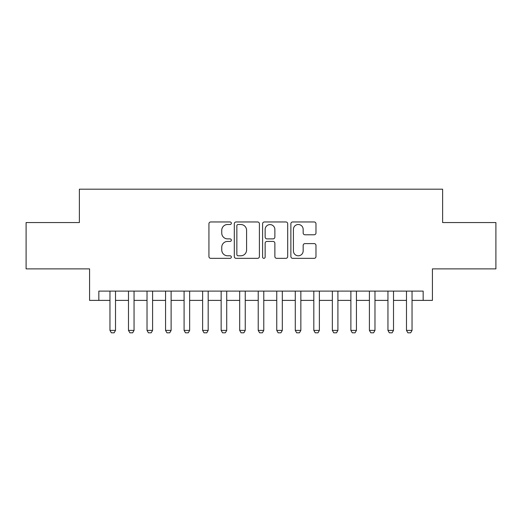 <?xml version="1.0" encoding="UTF-8"?>
<svg xmlns="http://www.w3.org/2000/svg" width="522" height="522" viewBox="0 0 522 522"><rect width="100%" height="100%" fill="white"/><g stroke="black" fill="none" stroke-linecap="round" stroke-linejoin="round"><path stroke-width="0.78" d="M231.35 223.233A1.272 1.272 0 0 0 230.078 221.961L210.744 221.961A1.82 1.82 0 0 0 208.93 223.781L208.93 256.524A1.82 1.82 0 0 0 210.744 258.344L230.078 258.344A1.272 1.272 0 0 0 231.35 257.065A1.272 1.272 0 0 0 230.078 255.793L227.572 255.793A5.82 5.82 0 0 1 221.752 249.973L221.752 247.245A5.82 5.82 0 0 1 227.572 241.425L230.078 241.425A1.272 1.272 0 0 0 231.35 240.153A1.272 1.272 0 0 0 230.078 238.88L227.572 238.88A5.82 5.82 0 0 1 221.752 233.053L221.752 230.326A5.82 5.82 0 0 1 227.572 224.506L230.078 224.506A1.272 1.272 0 0 0 231.35 223.233M314.166 234.783A1.82 1.82 0 0 0 315.98 232.969L315.98 223.781A1.82 1.82 0 0 0 314.166 221.961L292.698 221.961A1.82 1.82 0 0 0 290.878 223.781L290.878 256.524A1.82 1.82 0 0 0 292.698 258.344L314.166 258.344A1.82 1.82 0 0 0 315.98 256.524L315.98 245.425A1.82 1.82 0 0 0 314.166 243.604L304.978 243.604A1.82 1.82 0 0 0 303.158 245.425L303.158 250.932A4.868 4.868 0 0 1 298.29 255.793A4.868 4.868 0 0 1 293.423 250.932L293.423 229.373A4.868 4.868 0 0 1 298.29 224.506A4.868 4.868 0 0 1 303.158 229.373L303.158 232.969A1.82 1.82 0 0 0 304.978 234.783L314.166 234.783M98.841 300.385L98.841 291.113L423.159 291.113L423.159 300.385L432.425 300.385L432.425 268.876L495.9 268.876L495.9 222.548L442.617 222.548L442.617 189.186L79.383 189.186L79.383 222.548L26.1 222.548L26.1 268.876L89.575 268.876L89.575 300.385L109.959 300.385M259.408 223.781A1.82 1.82 0 0 0 257.587 221.961L236.127 221.961A1.82 1.82 0 0 0 234.306 223.781L234.306 256.524A1.82 1.82 0 0 0 236.127 258.344L257.587 258.344A1.82 1.82 0 0 0 259.408 256.524L259.408 223.781M264.413 221.961L285.873 221.961A1.82 1.82 0 0 1 287.694 223.781L287.694 256.524A1.82 1.82 0 0 1 285.873 258.344L276.693 258.344A1.82 1.82 0 0 1 274.872 256.524L274.872 243.245A1.82 1.82 0 0 0 273.052 241.425L266.957 241.425A1.82 1.82 0 0 0 265.137 243.245L265.137 257.065A1.272 1.272 0 0 1 263.864 258.344A1.272 1.272 0 0 1 262.592 257.065L262.592 223.781A1.82 1.82 0 0 1 264.413 221.961M115.519 300.385L128.49 300.385M134.05 300.385L147.028 300.385M152.587 300.385L165.559 300.385M171.118 300.385L184.09 300.385M189.649 300.385L202.621 300.385M208.18 300.385L221.152 300.385M226.718 300.385L239.689 300.385M245.249 300.385L258.22 300.385M263.78 300.385L276.751 300.385M282.311 300.385L295.282 300.385M300.848 300.385L313.82 300.385M319.379 300.385L332.351 300.385M337.91 300.385L350.882 300.385M356.441 300.385L369.413 300.385M374.972 300.385L387.95 300.385M393.51 300.385L406.481 300.385M412.041 300.385L423.159 300.385M238.123 224.506A1.272 1.272 0 0 0 236.851 225.778L236.851 254.521A1.272 1.272 0 0 0 238.123 255.793L240.759 255.793A5.82 5.82 0 0 0 246.586 249.973L246.586 230.326A5.82 5.82 0 0 0 240.759 224.506L238.123 224.506M274.872 229.465A4.868 4.868 0 0 0 270.005 224.597A4.868 4.868 0 0 0 265.137 229.465L265.137 237.06A1.82 1.82 0 0 0 266.957 238.88L273.052 238.88A1.82 1.82 0 0 0 274.872 237.06L274.872 229.465M115.519 291.113L115.519 330.406L114.129 332.814L111.349 332.814L109.959 330.406L109.959 291.113M109.959 330.406L115.519 330.406M134.05 291.113L134.05 330.406L132.66 332.814L129.88 332.814L128.49 330.406L128.49 291.113M128.49 330.406L134.05 330.406M152.587 291.113L152.587 330.406L151.197 332.814L148.418 332.814L147.028 330.406L147.028 291.113M147.028 330.406L152.587 330.406M171.118 291.113L171.118 330.406L169.728 332.814L166.949 332.814L165.559 330.406L165.559 291.113M165.559 330.406L171.118 330.406M189.649 291.113L189.649 330.406L188.259 332.814L185.48 332.814L184.09 330.406L184.09 291.113M184.09 330.406L189.649 330.406M208.18 291.113L208.18 330.406L206.79 332.814L204.011 332.814L202.621 330.406L202.621 291.113M202.621 330.406L208.18 330.406M226.718 291.113L226.718 330.406L225.328 332.814L222.548 332.814L221.152 330.406L221.152 291.113M221.152 330.406L226.718 330.406M245.249 291.113L245.249 330.406L243.859 332.814L241.079 332.814L239.689 330.406L239.689 291.113M239.689 330.406L245.249 330.406M263.78 291.113L263.78 330.406L262.39 332.814L259.61 332.814L258.22 330.406L258.22 291.113M258.22 330.406L263.78 330.406M282.311 291.113L282.311 330.406L280.921 332.814L278.141 332.814L276.751 330.406L276.751 291.113M276.751 330.406L282.311 330.406M300.848 291.113L300.848 330.406L299.452 332.814L296.672 332.814L295.282 330.406L295.282 291.113M295.282 330.406L300.848 330.406M319.379 291.113L319.379 330.406L317.989 332.814L315.21 332.814L313.82 330.406L313.82 291.113M313.82 330.406L319.379 330.406M337.91 291.113L337.91 330.406L336.52 332.814L333.741 332.814L332.351 330.406L332.351 291.113M332.351 330.406L337.91 330.406M356.441 291.113L356.441 330.406L355.051 332.814L352.272 332.814L350.882 330.406L350.882 291.113M350.882 330.406L356.441 330.406M374.972 291.113L374.972 330.406L373.582 332.814L370.803 332.814L369.413 330.406L369.413 291.113M369.413 330.406L374.972 330.406M393.51 291.113L393.51 330.406L392.12 332.814L389.34 332.814L387.95 330.406L387.95 291.113M387.95 330.406L393.51 330.406M412.041 291.113L412.041 330.406L410.651 332.814L407.871 332.814L406.481 330.406L406.481 291.113M406.481 330.406L412.041 330.406"/></g></svg>
